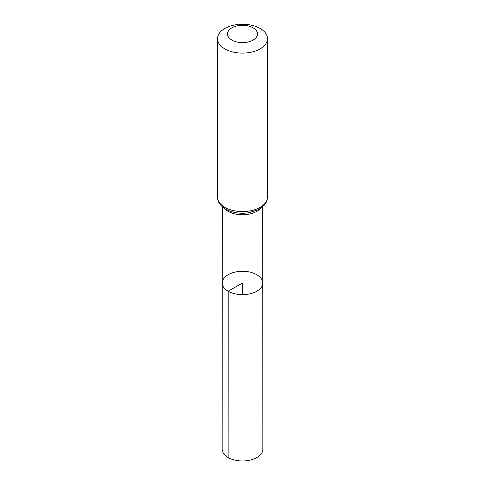 <?xml version="1.0" encoding="UTF-8"?>
<svg xmlns="http://www.w3.org/2000/svg" width="485" height="485" viewBox="0 0 485 485"><rect width="100%" height="100%" fill="white"/><g stroke="black" fill="none" stroke-linecap="round" stroke-linejoin="round"><path stroke-width="0.73" d="M228.192 291.224A20.231 11.682 180 0 1 222.269 282.961A20.231 11.682 180 0 1 242.5 271.285A20.231 11.682 180 0 1 262.731 282.961A20.231 11.682 180 0 1 250.248 293.758A20.231 11.682 180 0 1 228.192 291.224A20.231 11.682 180 0 1 222.269 282.961L222.142 449.213A20.358 11.755 180 0 0 228.102 457.531A20.358 11.755 180 0 0 250.296 460.077A20.358 11.755 180 0 0 262.858 449.213L262.731 282.961A20.231 11.682 180 0 1 250.248 293.758A20.231 11.682 180 0 1 228.192 291.224M231.903 40.079A14.986 8.651 180 0 1 238.62 25.602A14.986 8.651 180 0 1 256.977 36.199A14.986 8.651 180 0 1 231.903 40.079M224.834 48.87A24.984 14.423 180 0 1 217.516 38.673A24.984 14.423 180 0 1 242.5 24.25A24.984 14.423 180 0 1 267.484 38.673A24.984 14.423 180 0 1 252.061 51.998A24.984 14.423 180 0 1 224.834 48.87M242.5 294.65L242.5 282.967L228.192 291.224L228.102 457.531M260.36 208.538A20.17 11.646 180 0 1 228.235 211.363A20.17 11.646 180 0 1 224.64 208.538M224.834 207.337A24.984 14.423 180 0 1 217.516 197.134C217.553 201.851 220.269 205.858 225.664 209.162C232.57 212.879 240.433 214.049 249.248 212.672L258.596 209.575L263.973 205.525C264.41 205.034 267.132 202.542 267.484 197.134A24.984 14.423 180 0 1 252.061 210.46A24.984 14.423 180 0 1 224.834 207.337M222.324 206.792L222.269 282.961M262.676 206.792L262.731 282.961M217.516 38.673L217.516 197.134M267.484 38.673L267.484 197.134"/></g></svg>
